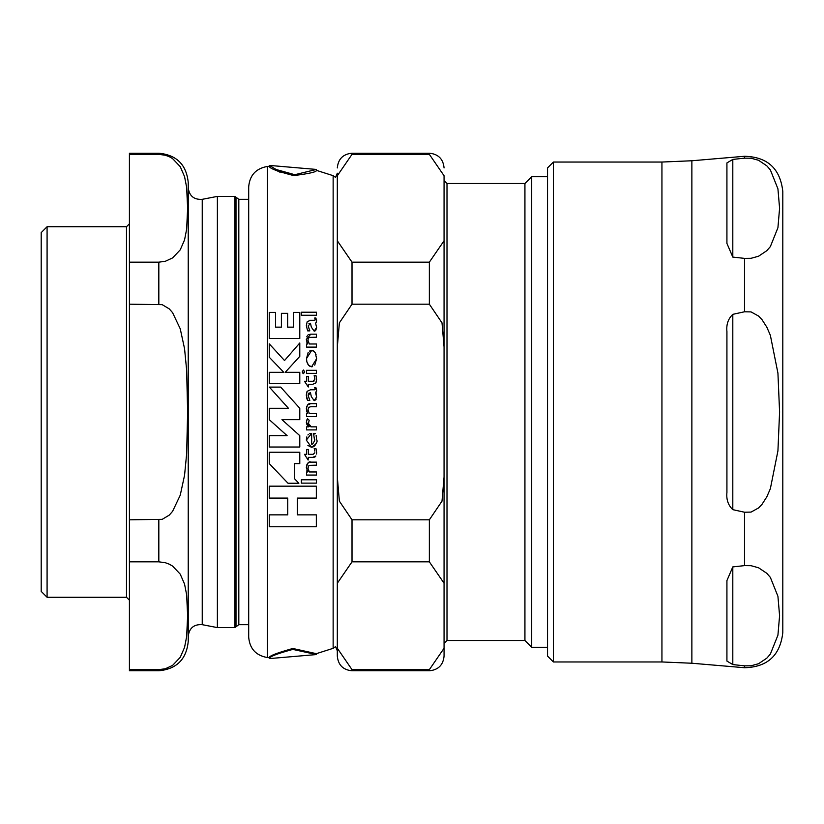 <?xml version="1.0" encoding="UTF-8"?>
<svg xmlns="http://www.w3.org/2000/svg" width="824" height="824" viewBox="0 0 824 824"><rect width="100%" height="100%" fill="white"/><g stroke="black" fill="none" stroke-linecap="round" stroke-linejoin="round"><path stroke-width="1.24" d="M316.354 169.435L269.345 165.408L276.164 169.507L294.786 174.709L316.344 169.466L316.334 170.331C317.137 171.825 309.618 173.576 293.787 175.584C277.42 171.413 269.273 168.312 269.345 166.293L267.47 166.448L267.47 657.552L269.345 657.707C268.737 656.11 276.576 653.041 292.839 648.488L316.334 653.669L316.344 654.534L292.839 649.405C277.039 653.7 269.211 656.759 269.345 658.592L316.354 654.565M310.493 320.268L307.167 321.793L306.322 325.789L307.671 330.877L309.814 330.877L308.166 326.036L310.473 323.255L311.338 327.149L314.191 331.166L316.612 327.427L315.633 323.296L316.632 320.989L315.88 318.012L314.696 318.012L315.221 319.733L314.706 320.268L309.196 320.309M314.016 434.732L313.573 433.651L315.479 433.651L313.573 433.651L314.634 440.788L312.698 443.909L311.657 444.208L311.657 433.393L306.322 440.088L311.431 447.247C316.251 444.352 317.982 441.829 316.612 439.676L316.148 435.546M310.493 389.773L307.167 391.297L306.322 395.293L307.671 400.382L309.814 400.382L308.166 395.541L310.473 392.77L311.338 396.653L314.191 400.67L316.612 396.931L315.633 392.801L316.632 390.504L315.88 387.527L314.696 387.527L315.221 389.237L314.706 389.773L310.493 389.773M309.536 351.065L311.657 350.427L306.507 358.564L306.837 361.674L308.526 365.248L311.596 366.804L316.632 358.708L315.273 352.868L314.109 351.405L311.657 350.427L313.285 350.818M269.273 452.232L269.273 463.603L288.009 483.245L298.865 483.245L294.652 478.837L294.652 463.603L299.781 463.603L299.781 452.232L269.273 452.232M316.334 526.773L316.334 514.856L297.402 514.856L297.402 498.087L316.334 498.087L316.334 486.17L269.273 486.17L269.273 498.087L287.741 498.087L287.741 514.856L269.273 514.856L269.273 526.773L316.334 526.773L269.273 526.773M269.273 514.856L287.741 514.856M287.741 498.087L269.273 498.087M294.652 478.837L298.865 483.245M283.796 372.324L269.273 357.256L283.796 372.324L269.273 372.324L269.273 383.696L299.781 383.696L299.781 372.324L285.217 372.324L299.781 356.39L285.217 372.324M299.781 356.39L299.781 342.98L284.527 360.541L269.273 343.855L269.273 357.256M316.632 358.708L314.737 365.135M312.595 366.67L309.402 366.083M308.125 364.702L307.043 362.416M313.305 350.828L314.068 351.354M315.005 352.445L316.117 354.845M306.507 358.564L308.197 352.414M269.273 338.52L299.781 338.52L269.273 338.52L269.273 312.389L275.535 312.389L275.535 327.149L281.396 327.149L281.396 313.336L287.658 313.336L287.658 327.149L293.519 327.149L293.519 312.389L299.781 312.389L299.781 338.52M316.004 392.595L316.581 397.601M316.231 399.012L315.582 400.052M314.191 400.67L311.338 396.653L310.473 392.77L308.815 393.202L308.207 394.737M308.166 395.541L309.814 400.382L307.671 400.382M306.93 399.053L306.332 394.727M306.765 392.203L307.167 391.297M316.632 390.7L316.468 391.833M316.395 388.877L316.632 390.504M315.221 389.237L314.696 387.527M316.169 435.597L316.612 439.676M315.664 444.332L314.943 445.434M314.789 445.619L313.614 446.639M313.295 446.824L311.431 447.247L307.888 445.454M312.172 444.115L312.687 443.92M314.665 440.603L314.768 439.213M309.721 433.671L311.657 433.393M306.322 440.088L306.796 436.926M307.908 434.969L308.588 434.31M316.457 462.13L310.782 462.13C309.216 461.049 307.723 462.789 306.322 467.342L307.774 471.967L306.538 471.967L306.538 475.067L316.457 475.067L316.457 471.967L309.35 471.967L307.96 468.3L308.32 466.333L309.484 465.354L316.457 465.179L316.457 462.13L309.721 462.202M306.538 471.967L307.774 471.967L306.899 470.37M306.322 467.342L307.002 464.2M307.465 463.449L308.475 462.563M308.351 470.422L309.35 471.967L316.457 471.967M308.598 465.921L307.96 468.3M315.201 319.928L314.696 318.012M316.354 319.248L316.632 320.989M316.385 322.555L315.633 323.296L316.612 327.427L315.788 330.29M308.166 325.871L309.814 330.877L307.671 330.877L306.322 325.789L307.167 321.793M311.338 327.149L310.473 323.255L308.959 323.564M315.077 330.939L314.191 331.166M307.96 340.333L308.289 338.437L309.422 337.407L316.457 337.212L316.457 334.173L310.782 334.173L306.322 339.375L307.774 343.999L306.538 343.999L306.538 347.11L316.457 347.11L316.457 343.999L309.35 343.999L307.96 340.333L309.35 343.999M316.457 347.11L306.538 347.11M307.774 343.999L306.703 341.898M306.744 336.851L307.733 335.162M308.331 334.678L310.782 334.173M316.457 337.212L309.422 337.407M308.444 338.149L308.125 338.901M316.457 406.716L310.792 406.716L316.457 406.716L316.457 403.678L310.782 403.678C308.794 402.998 307.311 404.728 306.322 408.879L306.827 406.15M308.794 407.262L307.96 409.847L308.619 407.437L310.669 406.716M309.35 413.514L307.96 409.847L309.35 413.514L316.457 413.514L309.35 413.514M307.558 404.872L310.782 403.678M306.322 408.879L307.774 413.514L306.765 411.578M307.774 413.514L306.538 413.514L307.774 413.514M306.538 413.514L306.538 416.614L316.457 416.614L316.457 413.514M304.489 381.265L308.3 386.981L308.3 384.303L312.708 384.303L315.849 382.913L316.632 379.452L315.994 375.62L314.171 375.62L314.871 379.081L313.172 381.265L308.3 381.265L308.3 376.413L306.538 376.413L306.538 381.265L304.489 381.265L308.3 386.981M313.172 381.265L314.222 380.946M314.82 379.761L314.85 378.587M314.408 376.29L314.171 375.62M315.994 375.62L316.632 379.452M316.498 381.059L315.849 382.913L312.708 384.303L308.3 384.303M314.408 449.348L314.809 451.15M315.994 448.678L314.171 448.678L315.994 448.678L316.632 452.51L315.994 448.678M316.509 454.024L316.622 452.994M314.696 457.104L312.708 457.372L315.849 455.981L315.149 456.836M314.83 452.788L313.172 454.323L308.3 454.323L308.3 449.471L306.538 449.471L306.538 454.323L304.489 454.323L308.104 460.049L308.3 457.372L312.708 457.372M308.3 454.323L313.172 454.323M306.538 449.471L308.3 449.471M304.489 454.323L306.538 454.323M301.378 315.252L316.457 315.252L316.457 312.214L301.378 312.214L301.378 315.252M301.378 479.774L301.378 483.122L316.457 483.122L316.457 479.774L301.378 479.774M306.538 373.354L316.457 373.354L316.457 370.316L306.538 370.316L306.538 373.354L316.457 373.354M306.61 420.477L307.445 418.664L306.322 422.269L308.784 426.853L306.538 426.853L308.784 426.853M308.629 426.688L307.342 425.205M307.301 425.153L306.59 423.783M309.175 420.271L307.445 418.664L309.175 420.271L308.3 424.164M308.351 422.115L308.197 423.217L311.256 426.853L316.457 426.853L311.256 426.853M306.538 426.853L306.538 429.901L316.457 429.901L316.457 426.853M308.31 424.206L309.268 425.957M309.659 426.296L310.432 426.719M302.357 371.84L303.51 373.622L304.674 371.84L303.51 370.028L302.398 371.367M303.51 370.028L304.623 372.335M303.51 373.622L302.666 373.025M302.635 372.973L302.387 372.273M269.366 387.115L288.441 408.292L269.273 408.292L269.273 419.663L287.102 435.659L269.273 435.659L269.273 447.03L299.781 447.03L299.781 435.659L281.963 419.663L299.781 419.663L299.781 408.292L280.706 387.115L269.366 387.115L288.441 408.292M269.273 435.659L287.102 435.659M281.963 419.663L299.781 435.659M337.315 187.81L337.315 175.749L352.013 154.356L429.356 154.356L444.064 175.749L444.064 240.773L429.356 262.166L352.013 262.166L337.315 240.773L337.315 173.215L335.564 177.397L333.143 175.667L316.334 170.331M274.773 169.662L280.16 172.288M248.694 186.955L248.694 637.045L248.694 624.674L238.816 624.674L238.816 199.326L248.694 199.326L248.694 186.955C249.672 175.285 255.934 168.457 267.47 166.448M47.081 597.266L47.081 226.734L41.2 232.615L41.2 591.385L47.081 597.266L126.484 597.266L129.419 600.212M129.419 154.356L158.826 154.356L165.336 155.242L169.311 156.715L172.587 158.599L180.229 166.644L184.555 176.614L186.626 187.233L187.645 208.256L186.626 229.288L184.555 239.908L180.229 249.868L172.587 257.922L165.336 261.28L158.826 262.166L129.419 262.166L129.419 153.213L158.826 153.213C176.686 154.953 186.492 164.759 188.233 182.619L188.233 641.381C186.492 659.241 176.686 669.047 158.826 670.788L158.826 669.644L165.336 668.758L172.587 665.401L180.229 657.356L184.555 647.386L186.626 636.767L187.645 615.744L186.626 594.712L184.555 584.092L180.229 574.132L172.587 566.078L169.311 564.193L165.336 562.72L158.826 561.834L129.419 561.834L129.419 670.788L158.826 670.788M188.233 636.221C189.314 628.012 193.98 624.159 202.24 624.674L202.24 199.326L217.382 196.39L217.382 627.61L234.871 627.61L236.004 626.776L236.004 197.224L234.871 196.39L234.871 627.61M129.419 519.81L162.194 519.347L169.311 515.082L172.587 511.333L180.229 495.224L184.555 475.304L186.626 454.055L187.645 412L186.626 369.945L184.555 348.696L180.229 328.776L172.587 312.667L169.311 308.918L162.194 304.653L129.419 304.19L129.419 561.834M158.826 669.644L129.419 669.644L158.826 669.644M129.419 262.166L129.419 304.19M444.064 583.227L444.064 648.251L429.356 669.644L352.013 669.644L337.315 648.251L337.315 583.227L352.013 561.834L429.356 561.834L444.064 583.227L444.064 477.034L442.004 501.157L429.356 519.81L352.013 519.81L339.375 501.157L337.315 477.034L337.315 346.966L339.375 322.843L352.013 304.19L429.356 304.19L442.004 322.843L444.064 346.966L444.064 643.431L446.999 640.495L524.929 640.495L524.929 183.505L446.999 183.505L444.064 180.569M444.064 346.966L444.064 240.773M444.064 648.251L444.064 656.079L444.064 648.251M337.315 648.251L337.315 656.079L337.315 650.785L335.564 646.603L333.143 648.334L316.334 653.669M337.315 452.901L337.315 595.289M337.315 228.712L337.315 371.099M337.315 173.215L337.315 175.749M524.929 640.495L531.696 647.262L547.538 647.262M524.929 183.505L531.696 176.738L531.696 647.262M732.804 257.088L732.804 159.434L726.923 162.925L732.804 159.434A2590.203 1295.101 180 0 1 744.515 158.146L751.045 158.218L758.523 160.268L766.804 165.82L770.358 169.909L777.928 188.82L779.586 208.256L777.928 227.702L770.358 246.613L766.804 250.692L758.523 256.243L751.045 258.303L744.515 258.375A2590.203 1295.101 180 0 1 732.804 257.088L726.923 243.41L726.923 162.925M732.804 314.346A2590.203 2590.203 0 0 1 744.515 311.781L751.045 311.905L758.523 316.025L762.004 319.661L766.804 327.128L770.358 335.296L777.928 373.118L779.586 412L777.928 450.882L770.358 488.704L766.804 496.872L762.004 504.339L758.523 507.975L751.045 512.095L744.515 512.219A2590.203 2590.203 0 0 1 732.804 509.654C728.179 505.225 726.222 499.509 726.923 492.495L726.923 331.506C726.222 324.491 728.179 318.775 732.804 314.346L732.804 509.654M732.804 566.912A2590.203 1295.101 0 0 1 744.515 565.625L751.045 565.697L758.523 567.757L766.804 573.308L770.358 577.387L777.928 596.298L779.586 615.744L777.928 635.18L770.358 654.091L766.804 658.18L758.523 663.732L751.045 665.782L744.515 665.854A2590.203 1295.101 -0 0 1 732.804 664.566L726.923 661.075L726.923 580.59L732.804 566.912L732.804 664.566L726.923 661.075M691.872 663.238L661.94 661.96L661.94 162.04L691.872 160.762L691.872 663.238L744.515 667.718C767.494 667.11 780.246 655.389 782.8 632.554L782.8 191.446C780.246 168.601 767.484 156.879 744.515 156.282L744.515 158.146M547.538 167.921L547.538 656.079L553.419 661.96L553.419 162.04L547.538 167.921M333.143 175.667L333.143 648.334M158.826 153.213L158.826 154.356M158.826 262.166L158.826 304.19M158.826 519.81L158.826 561.834M47.081 226.734L126.484 226.734L126.484 597.266M446.999 640.495L446.999 183.505M337.315 656.079C338.18 665.009 343.083 669.912 352.013 670.788L352.013 669.644M429.356 669.644L429.356 670.788C438.286 669.912 443.188 665.009 444.064 656.079M352.013 561.834L352.013 519.81M429.356 519.81L429.356 561.834M352.013 304.19L352.013 262.166M429.356 262.166L429.356 304.19M352.013 154.356L352.013 153.213C343.083 154.088 338.18 158.991 337.315 167.921M352.013 153.213L429.356 153.213L429.356 154.356M744.515 311.781L744.515 258.375M744.515 565.625L744.515 512.219M744.515 667.718L744.515 665.854M269.345 658.592L269.345 657.707M269.345 165.408L269.345 166.293M267.47 657.552C255.934 655.544 249.672 648.715 248.694 637.045M202.24 199.326C193.98 199.841 189.314 195.988 188.233 187.779M202.24 624.674L217.382 627.61M217.382 196.39L234.871 196.39M238.816 624.674L236.004 626.776M238.816 199.326L236.004 197.224M126.484 226.734L129.419 223.788M429.356 153.213C438.286 154.088 443.188 158.991 444.064 167.921M352.013 670.788L429.356 670.788M531.696 176.738L547.538 176.738M661.94 162.04L553.419 162.04M661.94 661.96L553.419 661.96M691.872 160.762L744.515 156.282"/></g></svg>
